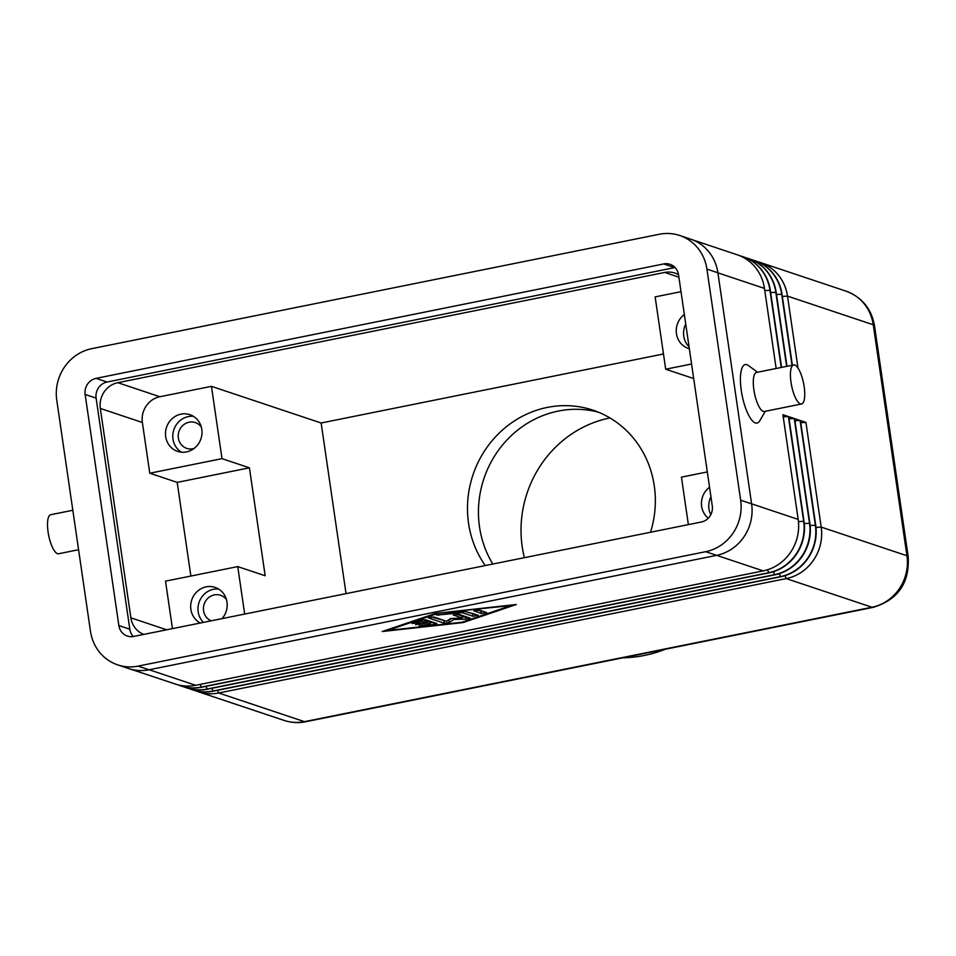 <?xml version="1.0" encoding="UTF-8"?>
<svg xmlns="http://www.w3.org/2000/svg" width="956" height="956" viewBox="0 0 956 956"><rect width="100%" height="100%" fill="white"/><g stroke="black" fill="none" stroke-linecap="round" stroke-linejoin="round"><path stroke-width="1.43" d="M72.823 510.265L50.728 514.722A19.909 6.106 78.6 0 0 48.087 532.038A19.909 6.106 78.6 0 0 58.603 553.751L78.583 549.724M793.659 364.953L756.507 372.446A19.909 6.106 78.6 0 0 753.866 389.761A19.909 6.106 78.6 0 0 764.382 411.474L801.522 403.982A19.909 6.106 78.6 0 0 804.175 386.666A19.909 6.106 78.6 0 0 793.659 364.953A19.909 6.106 78.6 0 0 791.006 382.269A19.909 6.106 78.6 0 0 801.522 403.982M765.374 411.271L759.638 420.951A29.863 9.166 -101.4 0 1 741.282 390.526A29.863 9.166 -101.4 0 1 748.464 365.539L757.499 372.243M622.75 657.824A132.717 124.4 -71.5 0 0 665.28 649.255M609.976 417.951A110.597 103.666 -71.5 0 0 522.215 546.748A110.597 103.666 -71.5 0 0 524.366 557.683M650.51 532.253A99.544 93.294 -71.5 0 0 654.274 485.839A99.544 93.294 -71.5 0 0 592.959 410.16A99.544 93.294 -71.5 0 0 468.548 523.279A99.544 93.294 -71.5 0 0 485.266 565.57M492.818 564.04A99.544 93.294 108.5 0 1 479.518 526.947A99.544 93.294 108.5 0 1 598.384 412.167M689.336 348.725A19.359 18.14 108.5 0 1 688.368 348.426A19.359 18.14 108.5 0 1 676.454 333.716A19.359 18.14 108.5 0 1 684.341 314.512M689.049 346.789A19.359 18.14 108.5 0 1 683.767 336.154A19.359 18.14 108.5 0 1 685.739 324.06M211.228 620.814A13.599 12.751 108.5 0 1 203.568 610.729A13.599 12.751 108.5 0 1 220.561 595.277A13.599 12.751 108.5 0 1 226.453 599.567M200.282 623.013A19.359 18.14 108.5 0 1 190.877 609.378A19.359 18.14 108.5 0 1 215.076 587.378A19.359 18.14 108.5 0 1 226.99 602.089A19.359 18.14 108.5 0 1 221.995 618.64M203.425 622.38A19.359 18.14 108.5 0 1 198.191 611.816A19.359 18.14 108.5 0 1 218.589 589.015M708.253 518.212A19.359 18.14 108.5 0 1 701.644 506.405A19.359 18.14 108.5 0 1 709.543 487.213M710.786 514.698A19.359 18.14 108.5 0 1 708.958 508.855A19.359 18.14 108.5 0 1 710.929 496.762M194.032 448.495A13.599 12.751 108.5 0 1 186.743 448.376A13.599 12.751 108.5 0 1 178.366 438.039A13.599 12.751 108.5 0 1 195.371 422.588A13.599 12.751 108.5 0 1 201.262 426.878M165.687 436.677A19.359 18.14 108.5 0 1 189.874 414.677A19.359 18.14 108.5 0 1 201.8 429.399A19.359 18.14 108.5 0 1 177.613 451.399A19.359 18.14 108.5 0 1 165.687 436.677M181.401 452.2A19.359 18.14 108.5 0 1 173 439.127A19.359 18.14 108.5 0 1 193.399 416.326M149.769 473.22L222.007 458.653L211.455 386.344L159.855 396.74A22.119 20.733 -71.5 0 0 142.372 422.492L149.769 473.22L177.195 482.386L249.42 467.819L265.171 575.751L237.745 566.597L165.519 581.152L172.45 628.63M707.309 471.929L681.437 477.152L688.368 524.629M222.007 458.653L249.42 467.819M177.195 482.386L190.865 576.05M693.686 378.564L665.699 369.219L691.57 363.997M681.019 291.688L655.147 296.898L665.699 369.219M663.476 353.983L321.144 422.994L346.036 593.628M244.676 614.063L237.745 566.597M211.455 386.344L321.144 422.994M143.806 634.402A22.119 20.733 108.5 0 1 130.876 617.827L100.32 408.439A22.119 20.733 108.5 0 1 117.815 382.687L664.695 272.448A22.119 20.733 108.5 0 1 674.852 273.058A22.119 20.733 108.5 0 1 678.545 274.731M195.693 690.758A44.239 41.467 -71.5 0 0 198.394 691.774A44.239 41.467 -71.5 0 0 218.721 692.992L786.226 578.595A44.239 41.467 -71.5 0 0 821.204 527.103L805.932 422.397L800.447 420.568L815.719 525.262A44.239 41.467 108.5 0 1 780.753 576.755L213.236 691.164A44.239 41.467 108.5 0 1 192.909 689.945A44.239 41.467 108.5 0 1 192.73 689.885M425.528 619.751L436.904 623.551L433.833 624.603L419.17 625.845L430.164 624.065L426.974 623.001L415.585 624.65L425.145 622.392L421.955 621.316L416.816 623.061L412 623.455L420.867 620.265L425.528 619.751M421.955 621.316L421.763 620.026M423.4 619.751L424.834 620.229L425.145 622.392M424.966 621.185L429.853 621.914L430.164 624.065M426.974 623.001L426.663 620.838M429.985 622.834L433.558 622.44L433.833 624.603M474.033 611.087L479.195 610.048L486.58 612.581L481.274 613.501L473.985 610.8M477.068 610.048L483.079 611.35M436.629 613.788L387.359 630.494L461.927 622.237L511.185 605.53L436.557 613.322M387.359 630.494L387.264 629.813M435.566 613.429L516.348 604.491L462.979 622.595L382.197 631.534L435.566 613.429M462.979 622.595L462.883 621.914M464.712 611.434L478.179 615.234L473.017 616.273L462.166 612.653L436.629 615.102L464.712 611.434M462.166 612.653L462.035 611.721M464.676 611.434L474.833 614.111M453.395 615.246L458.557 614.206L470.125 618.138L465.871 619.141L453.706 619.5L449.368 622.464L444.17 623.216L428.419 617.887L433.737 616.967L446.583 621.257L450.646 618.472L462.059 618.138L453.347 614.959M456.43 614.206L461.748 615.987L462.059 618.138M431.61 616.967L445.986 621.065M447.121 620.898L451.782 618.436M453.706 619.5L453.538 618.389M461.903 617.086L466.624 616.907M178.139 684.89A44.239 41.467 -71.5 0 0 180.851 685.918A44.239 41.467 -71.5 0 0 201.166 687.125L768.684 572.728A44.239 41.467 -71.5 0 0 803.661 521.235L788.377 416.529L782.904 414.701L798.176 519.395A44.239 41.467 108.5 0 1 763.199 570.887L195.681 685.297A44.239 41.467 108.5 0 1 175.366 684.078L131.008 669.26M798.009 368.084L787.505 296.121A44.239 41.467 -71.5 0 0 760.259 262.482A44.239 41.467 -71.5 0 0 757.487 261.669M754.595 260.582A44.239 41.467 108.5 0 1 754.774 260.641A44.239 41.467 108.5 0 1 782.032 294.281L792.369 365.216M792.034 365.276L781.661 294.161A44.239 41.467 -71.5 0 0 754.404 260.522A44.239 41.467 -71.5 0 0 751.631 259.709M748.739 258.634A44.239 41.467 108.5 0 1 748.918 258.694A44.239 41.467 108.5 0 1 776.176 292.333L786.967 366.303M786.633 366.375L775.806 292.201A44.239 41.467 -71.5 0 0 748.56 258.574A44.239 41.467 -71.5 0 0 745.788 257.75M742.896 256.674A44.239 41.467 108.5 0 1 743.075 256.734A44.239 41.467 108.5 0 1 770.321 290.373L781.566 367.391M781.219 367.463L769.962 290.254A44.239 41.467 -71.5 0 0 742.704 256.614A44.239 41.467 -71.5 0 0 739.932 255.802M692.909 239.968L737.219 254.786A44.239 41.467 108.5 0 1 764.477 288.413L776.153 368.478M800.758 422.719L805.932 422.397M183.994 686.85A44.239 41.467 -71.5 0 0 186.695 687.866A44.239 41.467 -71.5 0 0 207.022 689.085L774.527 574.676A44.239 41.467 -71.5 0 0 809.505 523.183L794.233 418.489L788.748 416.661L804.02 521.355A44.239 41.467 108.5 0 1 769.042 572.847L201.537 687.256A44.239 41.467 108.5 0 1 181.21 686.038A44.239 41.467 108.5 0 1 181.031 685.978M189.838 688.81A44.239 41.467 -71.5 0 0 192.55 689.826A44.239 41.467 -71.5 0 0 212.865 691.045L780.383 576.635A44.239 41.467 -71.5 0 0 815.36 525.143L800.088 420.449L794.603 418.609L809.875 523.314A44.239 41.467 108.5 0 1 774.898 574.807L207.38 689.204A44.239 41.467 108.5 0 1 187.065 687.985A44.239 41.467 108.5 0 1 186.874 687.926M794.914 420.76L800.088 420.449M789.058 418.812L794.233 418.489M783.215 416.852L788.377 416.529M117.731 664.898L128.702 668.567A44.239 41.467 -71.5 0 0 149.017 669.786L716.642 555.352A44.239 41.467 -71.5 0 0 751.607 503.86L717.896 272.771A44.239 41.467 -71.5 0 0 690.65 239.131L679.68 235.475A44.239 41.467 -71.5 0 0 659.365 234.256L91.74 348.677A44.239 41.467 -71.5 0 0 56.763 400.17L90.473 631.259A44.239 41.467 -71.5 0 0 117.731 664.898A44.239 41.467 -71.5 0 0 138.046 666.117L705.671 551.696A44.239 41.467 -71.5 0 0 740.649 500.203L706.926 269.114A44.239 41.467 -71.5 0 0 679.68 235.475M675.067 267.525A13.826 12.954 -71.5 0 0 674.661 267.608L107.036 382.03A13.826 12.954 -71.5 0 0 96.114 398.114L129.825 629.203A13.826 12.954 -71.5 0 0 133.314 636.505M118.855 625.547L85.144 394.458A13.826 12.954 108.5 0 1 96.066 378.361L663.691 263.94A13.826 12.954 108.5 0 1 670.037 264.322A13.826 12.954 108.5 0 1 678.557 274.826L712.268 505.915A13.826 12.954 108.5 0 1 701.334 522.012L133.721 636.433A13.826 12.954 108.5 0 1 127.375 636.051A13.826 12.954 108.5 0 1 118.855 625.547L129.825 629.203M664.695 272.448L678.903 277.192M117.815 382.687L159.855 396.74M130.876 617.827L166.667 629.789M100.32 408.439L142.372 422.492M873.198 607.347A22.119 6.788 -101.4 0 1 871.98 607.239L304.462 721.649A22.119 6.788 78.6 0 0 305.681 721.744L873.198 607.347C898.019 599.782 909.682 582.897 908.2 556.715A22.119 3.657 171.7 0 0 906.945 555.747A44.239 41.467 108.5 0 1 871.98 607.239L786.226 578.595L784.96 575.667M217.538 690.292L218.721 692.992L304.462 721.649A44.239 41.467 108.5 0 1 284.135 720.43C291.221 722.748 298.403 723.19 305.681 721.744M908.2 556.715L874.501 325.733A22.119 3.657 171.7 0 0 873.258 324.765L906.945 555.747L821.204 527.103L815.982 527.413M760.259 262.482L846 291.138A44.239 41.467 108.5 0 1 873.258 324.765L787.505 296.121L782.343 296.432M416.816 623.061L416.625 621.711M419.23 624.555L419.098 623.611M421.405 625.977L421.273 625.093M481.274 613.501L480.952 611.35M438.876 615.222L438.744 614.338M473.017 616.273L472.706 614.122M444.17 623.216L443.859 621.065M449.368 622.464L449.057 620.313M465.871 619.141L465.56 616.978M716.677 555.352L763.199 570.887M149.172 669.75L195.681 685.297M776.487 294.484L782.032 294.281M770.644 292.524L776.176 292.333M764.788 290.564L770.321 290.373M717.908 272.854L764.477 288.413M751.607 503.836L798.176 519.395M798.439 521.558L804.02 521.355M804.283 523.506L809.875 523.314M810.138 525.465L815.719 525.262M211.694 688.344L213.236 691.164M779.116 573.72L780.753 576.755M773.261 571.76L774.898 574.807M207.38 689.204L205.839 686.384M199.995 684.424L201.537 687.256M767.405 569.812L769.042 572.847M85.144 394.458L96.114 398.114M663.691 263.94L674.661 267.608M96.066 378.361L107.036 382.03M706.926 269.114L717.896 272.771M740.649 500.203L751.607 503.86M138.046 666.117L149.017 669.786M705.671 551.696L716.642 555.352M846 291.138C861.977 297.244 871.478 308.776 874.501 325.733M198.394 691.774L284.135 720.43"/></g></svg>
